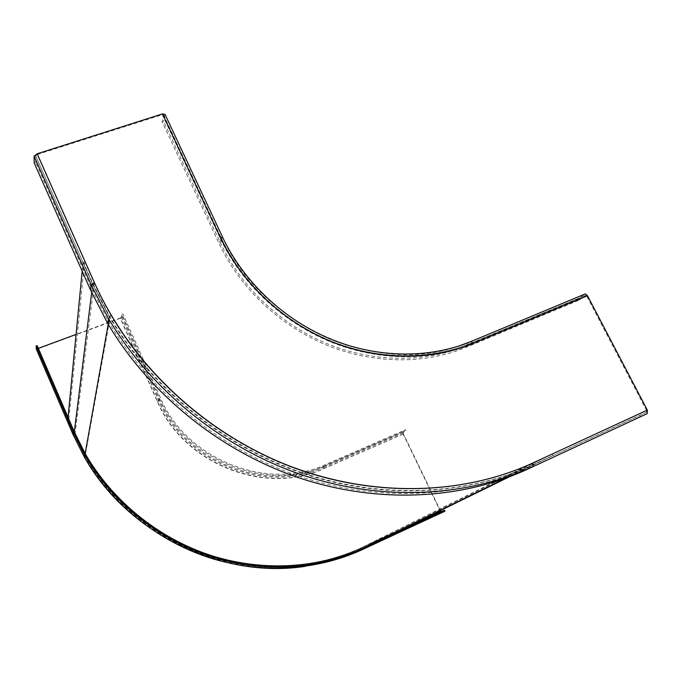 <?xml version="1.0" encoding="UTF-8"?>
<svg xmlns="http://www.w3.org/2000/svg" width="682" height="682" viewBox="0 0 682 682"><rect width="100%" height="100%" fill="white"/><g stroke="black" fill="none" stroke-linecap="round" stroke-linejoin="round"><path stroke-width="0.51" stroke-dasharray="3.41 2.56" d="M403.122 434.084L323.839 468.636C265.341 496.164 183.313 463.828 157.312 401.442L120.254 318.332L38.192 348.732L74.969 434.153C97.56 486.351 142.819 530.016 196.962 551.388C251.215 572.488 311.87 570.587 360.914 547.961L440.308 511.142L403.122 434.084L402.857 431.817L405.611 429.728L406.054 430.64L326.09 465.439C267.574 492.941 185.461 460.538 159.409 398.118L121.984 314.283L122.948 313.933L160.381 397.742C186.212 459.617 267.617 491.748 325.655 464.493L405.611 429.728M440.444 510.554L403.429 433.854L403.292 432.72L406.054 430.64M403.429 433.854L324.078 468.432C265.545 495.976 183.432 463.615 157.414 401.178L120.322 318L76.06 334.393M38.345 348.366L37.186 348.476L37.169 345.629M440.308 511.142L441.885 512.676M441.297 511.739L444.519 510.247M38.192 348.732L36.24 348.971M120.254 318.332L122.308 316.96L122.948 313.933M120.322 318L121.353 317.309L121.984 314.283M162.325 114.678L220.098 238.095C241.309 283.175 281.854 321.606 329.534 341.486C377.308 361.145 430.137 361.588 472.541 343.984L586.81 296.261L646.553 410.47L532.275 463.274C460.853 496.189 368.792 498.167 284.744 464.595C200.858 430.692 129.631 362.423 94.321 283.166L37.178 154.533L162.325 114.678L163.612 114.943L162.171 121.848L219.161 243.738C239.911 287.889 279.552 325.485 326.218 344.922C372.969 364.137 424.707 364.546 466.292 347.274L579.325 300.037L578.634 298.716L465.601 345.893C424.357 363.003 373.071 362.577 326.721 343.532C280.473 324.257 241.164 286.994 220.584 243.227L163.595 121.396L162.171 121.848M37.178 154.533L35.643 155.726L35.694 162.376L34.168 162.862M646.553 410.47L646.502 412.235L639.588 415.585L526.538 467.895C460.538 498.295 376.984 502.455 298.384 475.934C219.936 449.037 149.887 392.048 108.634 321.819L92.053 289.475L35.694 162.376M640.304 416.958L639.588 415.585M586.81 296.261L585.42 295.442L579.325 300.037M165.061 114.423L163.595 121.396M465.601 345.893L470.589 341.673L584.73 294.104L578.634 298.716M84.645 261.189L68.788 419.558L74.986 433.965L85.361 454.817C111.882 501.287 156.903 538.166 208.206 555.31C259.603 572.172 315.399 568.924 361.119 547.859L552.062 454.127L532.437 463.197C465.866 493.819 381.443 497.903 302.041 470.921C222.792 443.581 152.06 385.79 110.569 314.752L94.338 283.013L84.645 261.189L83.093 261.735L92.786 283.576L109.606 316.354C151.455 387.529 222.528 445.346 302.066 472.643C381.758 499.574 466.403 495.388 533.162 464.647L552.795 455.567L509.13 476.931M68.038 417.324L67.782 419.959L73.988 434.366L84.73 455.9C111.473 502.446 156.715 539.326 208.198 556.435C259.782 573.272 315.723 569.956 361.571 548.814L375.074 542.548L374.623 541.593M378.058 541.082L375.074 542.548M552.062 454.127L552.795 455.567M67.782 419.959L68.788 419.558M83.093 261.735L82.172 271.197M38.192 348.417L74.994 433.905C97.611 486.155 142.913 529.863 197.098 551.244C251.402 572.369 312.109 570.467 361.196 547.825L420.197 520.46M361.196 547.825L361.92 548.643L441.442 511.739M74.994 433.905L74.023 434.067L84.781 455.619C111.558 502.216 156.843 539.138 208.385 556.273C260.021 573.119 316.03 569.802 361.92 548.643L361.571 548.814M37.186 348.476L74.023 434.067L74.295 431.868L73.988 434.366M360.914 547.961L362.364 549.598M74.969 434.153L73.059 434.553M157.414 401.178L158.48 400.53L121.353 317.309M324.078 468.432L323.89 467.298C265.784 494.612 184.31 462.481 158.48 400.53L159.409 398.118M403.292 432.72L323.89 467.298L326.09 465.439M157.312 401.442L159.435 400.155L160.381 397.742M323.839 468.636L323.447 466.36C265.818 493.436 185.061 461.569 159.435 400.155L122.308 316.96M402.857 431.817L323.447 466.36L325.655 464.493M94.321 283.166L92.692 284.3L35.643 155.769M532.275 463.274L532.344 465.047C465.678 495.746 381.17 499.932 301.615 473.052C222.213 445.806 151.259 388.084 109.487 317.028L92.692 284.3L92.053 289.475M646.502 412.235L526.538 467.895M472.541 343.984L471.288 343.063L585.42 295.442M220.098 238.095L221.3 238.206C242.315 282.842 282.45 320.881 329.653 340.574C376.958 360.036 429.276 360.488 471.288 343.063L466.292 347.274M163.603 114.994L221.3 238.206L219.161 243.738M222.588 237.191L222.741 237.686C260.959 324.427 374.725 375.722 457.937 346.32M165.044 114.533L222.741 237.686L220.584 243.227M533.162 464.647L505.012 478.457M532.437 463.197L361.119 547.859M94.338 283.013L74.986 433.965M92.786 283.576L91.661 292.578M84.73 455.9L84.781 455.619C111.55 502.233 156.834 539.147 208.36 556.282C259.987 573.127 315.979 569.811 361.878 548.652L441.39 511.756M305.016 566.375C325.237 563.528 344.325 557.944 362.278 549.615L441.783 512.702M108.634 321.819L109.487 317.028L92.701 284.266L35.643 155.726M163.612 114.943L221.318 238.163C242.357 282.732 282.51 320.787 329.781 340.497C377.146 359.977 429.515 360.428 471.509 342.986L585.693 295.349M110.569 314.752L85.361 454.817M109.606 316.354L108.199 324.274"/><path stroke-width="1.02" d="M420.197 520.46L440.649 510.98L440.444 510.554M76.06 334.393L38.345 348.366M440.649 510.98L441.297 511.739M36.24 348.971L36.155 345.996L37.169 345.629L74.295 431.868L85.148 453.59C112.138 500.554 157.798 537.774 209.749 555.054C261.803 572.045 318.23 568.711 364.452 547.399L444.519 510.247L444.979 511.185L364.904 548.362C318.554 569.751 261.973 573.153 209.741 556.188C157.61 538.942 111.737 501.722 84.517 454.681L73.281 432.269L36.155 345.996M73.059 434.553L84.159 456.71C111.157 503.376 156.655 540.297 208.377 557.399C260.2 574.218 316.346 570.834 362.364 549.598L444.979 511.185M162.487 113.911L220.337 237.472C241.581 282.612 282.178 321.086 329.918 341C377.76 360.684 430.657 361.128 473.112 343.506L587.5 295.741L647.329 410.095L532.932 462.95C461.424 495.908 369.252 497.877 285.085 464.254C201.088 430.308 129.759 361.937 94.389 282.578L37.178 153.791L162.487 113.911L165.061 114.423L222.588 237.191M37.178 153.791L34.109 156.169L34.168 162.862L90.518 290.021L107.688 323.413C149.29 393.778 219.689 450.793 298.418 477.63C377.291 504.109 461.075 499.838 527.254 469.327L647.227 413.616L527.254 469.327M647.329 410.095L647.227 413.616M587.5 295.741L585.267 293.916L584.73 294.104M509.13 476.931L378.058 541.082M82.172 271.197L68.038 417.324M362.364 549.598L364.904 548.362M36.189 348.843L73.017 434.468L73.281 432.269M94.389 282.578L91.158 284.786L90.518 290.021M532.932 462.95L533.068 466.497C466.224 497.314 381.485 501.602 301.649 474.774C221.957 447.571 150.662 389.831 108.532 318.639L91.141 284.854L34.1 156.263M473.112 343.506L471.049 341.512L457.937 346.32M220.337 237.472L222.775 237.592C243.67 281.717 283.507 319.457 330.42 339.014C377.427 358.348 429.404 358.809 471.049 341.512L585.267 293.916M505.012 478.457L364.452 547.399M91.661 292.578L74.295 431.868M305.016 566.375C221.121 579.265 126.835 533.239 84.159 456.71L84.517 454.681M107.688 323.413L108.532 318.639L91.158 284.786L34.109 156.169M108.199 324.274L85.148 453.59"/></g></svg>
